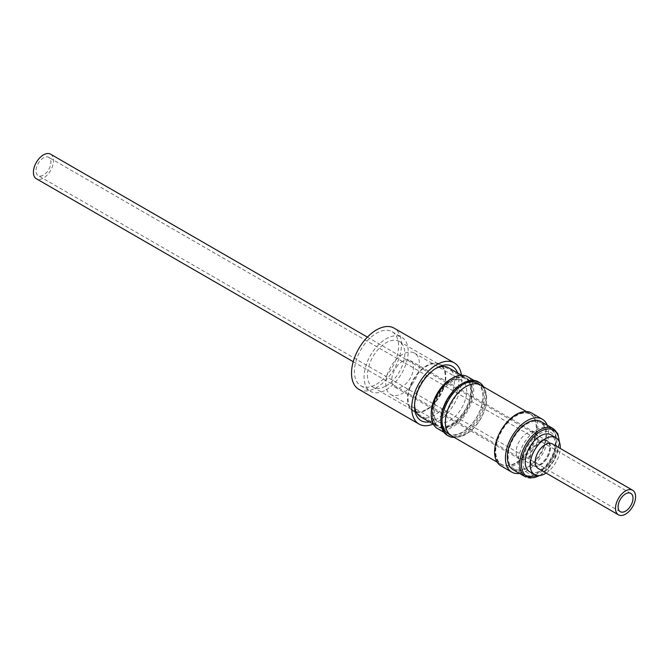 <?xml version="1.0" encoding="UTF-8"?>
<svg xmlns="http://www.w3.org/2000/svg" width="669" height="669" viewBox="0 0 669 669"><rect width="100%" height="100%" fill="white"/><g stroke="black" fill="none" stroke-linecap="round" stroke-linejoin="round"><path stroke-width="0.5" stroke-dasharray="3.35 2.51" d="M46.822 156.83A10.562 6.096 -60 0 1 48.737 157.324A10.562 6.096 -60 0 1 49.506 168.028A10.562 6.096 -60 0 1 40.09 176.106A10.562 6.096 -60 0 1 38.175 175.613A10.562 6.096 -60 0 1 37.405 164.909A10.562 6.096 -60 0 1 46.822 156.83M552.351 443.89A14.191 8.195 -60 0 1 553.388 458.282A14.191 8.195 -60 0 1 540.736 469.136A14.191 8.195 -60 0 1 538.16 468.467M50.551 154.171A14.191 8.195 -60 0 1 51.588 168.563A14.191 8.195 -60 0 1 38.936 179.426A14.191 8.195 -60 0 1 36.36 178.757M535.76 466.26A14.191 8.195 -60 0 1 533.185 465.599A14.191 8.195 -60 0 1 532.148 451.207A14.191 8.195 -60 0 1 544.8 440.353A14.191 8.195 -60 0 1 547.376 441.013A14.191 8.195 -60 0 1 548.413 455.405A14.191 8.195 -60 0 1 535.76 466.26M546.096 473.05A21.291 12.293 120 0 0 560.288 448.473M529.631 471.745A21.291 12.293 120 0 0 548.655 462.915A21.291 12.293 120 0 0 554.175 438.596A21.291 12.293 120 0 0 550.922 434.867M544.349 427.006A26.685 15.404 120 0 0 540.376 422.549A26.685 15.404 120 0 0 516.426 433.763A26.685 15.404 120 0 0 509.719 464.311A26.685 15.404 120 0 0 513.692 468.768A26.685 15.404 120 0 0 537.642 457.554A26.685 15.404 120 0 0 544.349 427.006M513.123 469.747A27.822 16.064 120 0 0 538.093 458.056A27.822 16.064 120 0 0 545.084 426.212A27.822 16.064 120 0 0 540.945 421.562M530.885 463.425A14.475 8.363 -60 0 1 534.523 446.85A14.475 8.363 -60 0 1 547.518 440.771A14.475 8.363 -60 0 1 549.675 443.187A14.475 8.363 -60 0 1 546.038 459.762A14.475 8.363 -60 0 1 533.042 465.841A14.475 8.363 -60 0 1 530.885 463.425M548.873 442.719A14.475 8.363 120 0 0 546.715 440.302A14.475 8.363 120 0 0 533.72 446.39A14.475 8.363 120 0 0 530.082 462.965A14.475 8.363 120 0 0 532.24 465.381A14.475 8.363 120 0 0 545.235 459.294A14.475 8.363 120 0 0 548.873 442.719M519.428 473.393A30.54 17.637 120 0 0 542.3 454.477A30.54 17.637 120 0 0 547.25 425.208M500.922 465.85A30.54 17.637 120 0 0 528.334 453.013A30.54 17.637 120 0 0 536.011 418.05A30.54 17.637 120 0 0 531.462 412.949M412.154 384.315A23.841 13.765 -60 0 1 390.663 394.459A23.841 13.765 -60 0 1 393.021 363.3A23.841 13.765 -60 0 1 414.504 353.157A23.841 13.765 -60 0 1 412.154 384.315M533.185 452.411A15.328 8.848 120 0 0 534.698 432.383A15.328 8.848 120 0 0 520.883 438.897A15.328 8.848 120 0 0 519.37 458.934A15.328 8.848 120 0 0 533.185 452.411M396.433 367.055A15.328 8.848 -60 0 1 410.248 360.532A15.328 8.848 -60 0 1 408.734 380.561A15.328 8.848 -60 0 1 394.919 387.083A15.328 8.848 -60 0 1 396.433 367.055M504.066 426.278A29.235 16.884 120 0 0 501.173 464.487A29.235 16.884 120 0 0 527.523 452.052A29.235 16.884 120 0 0 530.408 413.843A29.235 16.884 120 0 0 504.066 426.278M480.635 385.11A29.235 16.884 -60 0 1 477.741 423.318A29.235 16.884 -60 0 1 451.391 435.745M504.175 426.404A28.951 16.717 120 0 0 501.315 464.244A28.951 16.717 120 0 0 527.406 451.926A28.951 16.717 120 0 0 530.266 414.094A28.951 16.717 120 0 0 504.175 426.404M527.808 452.16A28.951 16.717 -60 0 1 501.717 464.478A28.951 16.717 -60 0 1 504.577 426.638A28.951 16.717 -60 0 1 530.668 414.328A28.951 16.717 -60 0 1 527.808 452.16M477.624 423.193A28.951 16.717 -60 0 1 451.533 435.502A28.951 16.717 -60 0 1 454.393 397.662A28.951 16.717 -60 0 1 480.493 385.352A28.951 16.717 -60 0 1 477.624 423.193M442.017 420.985A28.951 16.717 -60 0 1 442.008 420.207A28.951 16.717 -60 0 1 450.864 395.63A28.951 16.717 -60 0 1 462.48 384.75A28.951 16.717 -60 0 1 463.157 384.366M476.955 383.312A28.951 16.717 -60 0 1 479.339 385.244A28.951 16.717 -60 0 1 474.095 421.152A28.951 16.717 -60 0 1 448.004 433.462M447.277 435.302A30.916 17.846 120 0 0 476.713 419.856A30.916 17.846 120 0 0 480.727 383.822A30.916 17.846 120 0 0 478.184 381.765M435.753 423.711A27.078 15.638 120 0 0 437.978 425.517A27.078 15.638 120 0 0 463.776 411.979A27.078 15.638 120 0 0 467.288 380.41A27.078 15.638 120 0 0 465.064 378.612A27.078 15.638 120 0 0 451.516 379.95A27.078 15.638 120 0 0 432.375 413.116A27.078 15.638 120 0 0 435.753 423.711M442.443 366.068A27.078 15.638 -60 0 1 438.923 397.629A27.078 15.638 -60 0 1 413.133 411.167A27.078 15.638 -60 0 1 410.9 409.361A27.078 15.638 -60 0 1 414.42 377.793A27.078 15.638 -60 0 1 440.21 364.262A27.078 15.638 -60 0 1 442.443 366.068M431.237 413.392A28.215 16.29 120 0 0 434.758 424.422A28.215 16.29 120 0 0 437.083 426.304A28.215 16.29 120 0 0 463.952 412.204A28.215 16.29 120 0 0 467.614 379.315A28.215 16.29 120 0 0 465.298 377.433A28.215 16.29 120 0 0 451.19 378.83M437.442 428.545A29.98 17.31 120 0 0 465.992 413.567A29.98 17.31 120 0 0 469.889 378.621A29.98 17.31 120 0 0 467.422 376.63M440.871 420.391A29.98 17.31 120 0 0 444.609 432.115A29.98 17.31 120 0 0 447.076 434.114A29.98 17.31 120 0 0 475.634 419.129A29.98 17.31 120 0 0 479.522 384.19A29.98 17.31 120 0 0 477.056 382.191A29.98 17.31 120 0 0 462.07 383.672M483.503 386.766A30.916 17.846 -60 0 1 479.322 418.108A30.916 17.846 -60 0 1 454.259 437.409M468.827 379.95A28.274 16.324 -60 0 1 463.709 415.006A28.274 16.324 -60 0 1 435.904 425.149A28.274 16.324 -60 0 1 432.375 414.086A28.274 16.324 -60 0 1 452.361 379.465A28.274 16.324 -60 0 1 468.827 379.95M435.578 368.611A28.215 16.29 120 0 0 434.499 369.196L434.499 369.196A28.215 16.29 120 0 0 414.546 403.75A28.215 16.29 120 0 0 414.579 404.979M420.391 416.67A28.215 16.29 120 0 0 434.499 415.273A28.215 16.29 120 0 0 452.16 392.753A28.215 16.29 120 0 0 450.931 369.681A28.215 16.29 120 0 0 448.606 367.799M358.835 389.325A35.315 20.388 120 0 0 376.488 387.577A35.315 20.388 120 0 0 399.56 356.46A35.315 20.388 120 0 0 394.15 328.161M433.219 424.071A35.315 20.388 120 0 0 436.706 422.34A35.315 20.388 120 0 0 461.434 375.2M386.122 389.801A31.226 18.03 120 0 0 406.526 362.289A31.226 18.03 120 0 0 401.735 337.268A31.226 18.03 120 0 0 386.122 338.807A31.226 18.03 120 0 0 365.726 366.328A31.226 18.03 120 0 0 370.517 391.348A31.226 18.03 120 0 0 386.122 389.801M376.488 384.24A31.226 18.03 120 0 0 396.893 356.719A31.226 18.03 120 0 0 392.101 331.699A31.226 18.03 120 0 0 376.488 333.246A31.226 18.03 120 0 0 356.092 360.767A31.226 18.03 120 0 0 360.875 385.787A31.226 18.03 120 0 0 376.488 384.24M426.671 409.269A26.4 15.245 120 0 0 443.915 386.005A26.4 15.245 120 0 0 439.868 364.856A26.4 15.245 120 0 0 426.671 366.16A26.4 15.245 120 0 0 409.428 389.425A26.4 15.245 120 0 0 413.475 410.574A26.4 15.245 120 0 0 426.671 409.269M386.122 385.862A26.4 15.245 120 0 0 403.374 362.598A26.4 15.245 120 0 0 399.326 341.441A26.4 15.245 120 0 0 386.122 342.754A26.4 15.245 120 0 0 368.878 366.01A26.4 15.245 120 0 0 372.926 387.167A26.4 15.245 120 0 0 386.122 385.862M434.499 369.196L436.706 367.925L434.499 369.196M429.414 421.88A31.334 18.096 120 0 0 436.706 419.095A31.334 18.096 120 0 0 457.629 373.009M553.388 428.754A27.822 16.064 -60 0 1 557.528 433.395A27.822 16.064 -60 0 1 550.537 465.239A27.822 16.064 -60 0 1 525.566 476.93M539.406 475.575A26.685 15.404 120 0 0 559.125 441.415M554.384 432.801A26.685 15.404 120 0 0 550.411 428.344A26.685 15.404 120 0 0 526.461 439.558A26.685 15.404 120 0 0 519.754 470.106A26.685 15.404 120 0 0 523.727 474.564A26.685 15.404 120 0 0 547.677 463.349A26.685 15.404 120 0 0 554.384 432.801M524.371 469.111A23.273 13.439 -60 0 1 532.934 439.173A23.273 13.439 -60 0 1 554.584 436.573A23.273 13.439 -60 0 1 546.013 466.51A23.273 13.439 -60 0 1 524.371 469.111M440.227 390.554A23.841 13.765 -60 0 1 461.719 380.418A23.841 13.765 -60 0 1 459.36 411.577A23.841 13.765 -60 0 1 437.869 421.713A23.841 13.765 -60 0 1 440.227 390.554M463.383 414.663A27.479 15.864 120 0 0 468.367 380.586A27.479 15.864 120 0 0 441.339 390.437A27.479 15.864 120 0 0 436.364 424.514A27.479 15.864 120 0 0 463.383 414.663M630.825 493.388L48.737 157.324M353.224 361.703L533.185 465.599M540.318 475.45L553.798 461.117L559.476 442.268M513.692 468.768L523.727 474.564C528.686 476.219 531.671 476.637 532.7 475.793L539.281 473.108C544.131 470.073 548.237 465.691 551.607 459.963C557.076 450.137 558.289 441.389 555.245 433.713L550.411 428.344L540.376 422.549M546.715 440.302L547.518 440.771M390.663 394.459L437.869 421.713C435.979 420.784 434.733 418.418 434.131 414.613L434.457 407.488C435.544 401.801 437.961 396.332 441.707 391.089C450.153 381.305 456.827 377.742 461.719 380.418L414.504 353.157M410.248 360.532L534.698 432.383M501.173 464.487L497.159 462.17M451.533 435.502L449.501 434.332M413.133 411.167L437.978 425.517M473.945 380.393L477.056 382.191M461.476 375.234L465.298 377.433M392.101 331.699L401.735 337.268M399.326 341.441L439.868 364.856M414.546 403.75L414.546 406.3M372.926 387.167L413.475 410.574M360.875 385.787L370.517 391.348M433.261 424.104L437.083 426.304M432.375 413.116L432.375 414.086M451.516 379.95L452.361 379.465M442.008 420.207L442.008 421.805M462.48 384.75L463.868 383.947M443.965 432.316L447.076 434.114M440.21 364.262L465.064 378.612M480.493 385.352L478.46 384.182M530.408 413.843L526.394 411.527M394.919 387.083L519.37 458.934M532.24 465.381L533.042 465.841M367.423 337.117L547.376 441.013M620.263 511.676L38.175 175.613"/><path stroke-width="1" d="M628.91 492.894A10.562 6.096 -60 0 1 630.825 493.388A10.562 6.096 -60 0 1 631.595 504.091A10.562 6.096 -60 0 1 622.178 512.17A10.562 6.096 -60 0 1 620.263 511.676A10.562 6.096 -60 0 1 619.494 500.972A10.562 6.096 -60 0 1 628.91 492.894M618.449 514.829L538.16 468.467A14.191 8.195 -60 0 1 537.123 454.084A14.191 8.195 -60 0 1 549.776 443.221A14.191 8.195 -60 0 1 552.351 443.89L632.64 490.243A14.191 8.195 -60 0 1 633.677 504.635A14.191 8.195 -60 0 1 621.024 515.49A14.191 8.195 -60 0 1 618.449 514.829A14.191 8.195 -60 0 1 617.412 500.437A14.191 8.195 -60 0 1 630.064 489.574A14.191 8.195 -60 0 1 632.64 490.243M353.224 361.703L36.36 178.757A14.191 8.195 -60 0 1 35.323 164.365A14.191 8.195 -60 0 1 47.976 153.51A14.191 8.195 -60 0 1 50.551 154.171L367.423 337.117M560.288 448.473A21.291 12.293 120 0 0 559.15 441.473A21.291 12.293 120 0 0 555.906 437.743A21.291 12.293 120 0 0 536.881 446.574A21.291 12.293 120 0 0 531.362 470.892A21.291 12.293 120 0 0 534.615 474.614A21.291 12.293 120 0 0 546.096 473.05M555.906 437.743L550.922 434.867A21.291 12.293 120 0 0 531.905 443.698A21.291 12.293 120 0 0 526.386 468.016A21.291 12.293 120 0 0 529.631 471.745L534.615 474.614M508.984 465.106A27.822 16.064 120 0 0 513.123 469.747L525.566 476.93A27.822 16.064 -60 0 1 521.427 472.289A27.822 16.064 -60 0 1 528.418 440.445A27.822 16.064 -60 0 1 553.388 428.754L540.945 421.562A27.822 16.064 120 0 0 515.975 433.253A27.822 16.064 120 0 0 508.984 465.106M547.25 425.208A30.54 17.637 120 0 0 546.849 424.305A30.54 17.637 120 0 0 542.3 419.204A30.54 17.637 120 0 0 514.887 432.04A30.54 17.637 120 0 0 507.211 467.012A30.54 17.637 120 0 0 511.76 472.105A30.54 17.637 120 0 0 519.428 473.393M542.3 419.204L531.462 412.949A30.54 17.637 120 0 0 504.05 425.785A30.54 17.637 120 0 0 496.373 460.749A30.54 17.637 120 0 0 500.922 465.85L511.76 472.105M497.159 462.17L451.391 435.745A29.235 16.884 -60 0 1 454.284 397.545A29.235 16.884 -60 0 1 480.635 385.11L526.394 411.527M449.501 434.332L448.004 433.462A28.951 16.717 -60 0 1 445.621 431.538A28.951 16.717 -60 0 1 442.017 420.985M479.322 382.417L478.184 381.765A30.916 17.846 120 0 0 462.731 383.295A30.916 17.846 120 0 0 440.871 421.152A30.916 17.846 120 0 0 444.726 433.244A30.916 17.846 120 0 0 447.277 435.302L448.406 435.962A30.916 17.846 -60 0 1 445.863 433.897A30.916 17.846 -60 0 1 442.008 421.805A30.916 17.846 -60 0 1 463.868 383.947A30.916 17.846 -60 0 1 479.322 382.417A30.916 17.846 -60 0 1 481.864 384.474A30.916 17.846 -60 0 1 483.503 386.766M473.945 380.393L467.422 376.63A29.98 17.31 120 0 0 452.428 378.11L451.19 378.83A28.215 16.29 120 0 0 431.237 413.392L431.237 414.822A29.98 17.31 120 0 0 434.975 426.554A29.98 17.31 120 0 0 437.442 428.545L443.965 432.316M452.428 378.11A29.98 17.31 120 0 0 431.237 414.822M462.731 383.295L462.07 383.672A29.98 17.31 120 0 0 440.871 420.391L440.871 421.152M454.259 437.409A30.916 17.846 -60 0 1 448.406 435.962M414.579 404.979A28.215 16.29 120 0 0 418.066 414.788A28.215 16.29 120 0 0 420.391 416.67L433.261 424.104M461.476 375.234L448.606 367.799A28.215 16.29 120 0 0 435.578 368.611M461.434 375.2A35.315 20.388 120 0 0 454.36 362.924L394.15 328.161A35.315 20.388 120 0 0 376.488 329.909A35.315 20.388 120 0 0 353.424 361.026A35.315 20.388 120 0 0 358.835 389.325L419.053 424.087A35.315 20.388 120 0 0 433.219 424.071M454.36 362.924A35.315 20.388 120 0 0 436.706 364.68A35.315 20.388 120 0 0 413.634 395.797A35.315 20.388 120 0 0 419.053 424.087M457.629 373.009A31.334 18.096 120 0 0 436.706 367.925L436.706 367.925A31.334 18.096 120 0 0 414.546 406.3A31.334 18.096 120 0 0 429.414 421.88M463.157 384.366A28.951 16.717 -60 0 1 476.955 383.312L478.46 384.182M559.125 441.415A26.685 15.404 120 0 0 557.595 434.649A26.685 15.404 120 0 0 532.783 437.643A26.685 15.404 120 0 0 522.966 471.954A26.685 15.404 120 0 0 539.406 475.575M525.566 476.93L540.318 475.45M559.476 442.268L557.812 433.696L553.388 428.754"/></g></svg>
